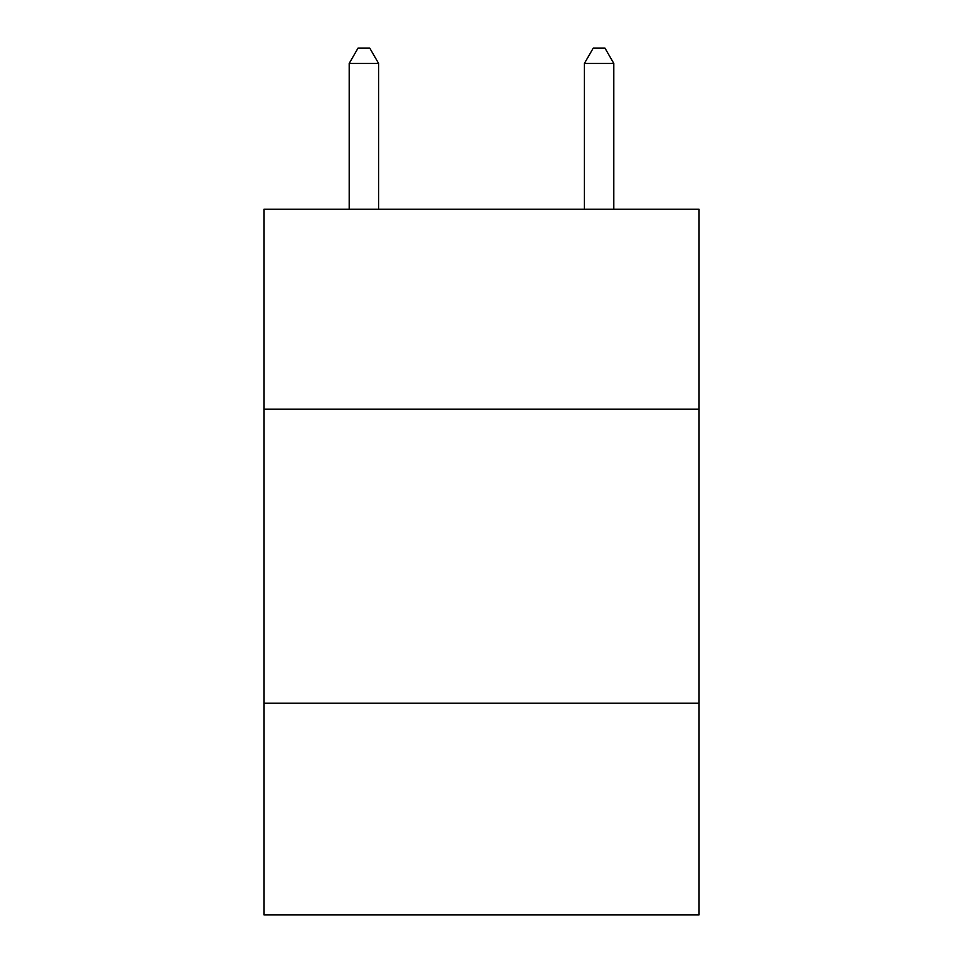 <?xml version="1.0" encoding="UTF-8"?>
<svg xmlns="http://www.w3.org/2000/svg" width="963" height="963" viewBox="0 0 963 963"><rect width="100%" height="100%" fill="white"/><g stroke="black" fill="none" stroke-linecap="round" stroke-linejoin="round"><path stroke-width="1.44" d="M699.054 409.179L699.054 209.26L263.946 209.26L263.946 409.179L699.054 409.179L699.054 914.85L263.946 914.85L263.946 409.179M699.054 703.171L263.946 703.171M378.603 209.26L378.603 63.438L349.196 63.438L349.196 209.26M349.196 63.438L358.019 48.15L369.78 48.15L378.603 63.438M613.804 209.26L613.804 63.438L584.397 63.438L584.397 209.26M584.397 63.438L593.22 48.15L604.981 48.15L613.804 63.438"/></g></svg>
